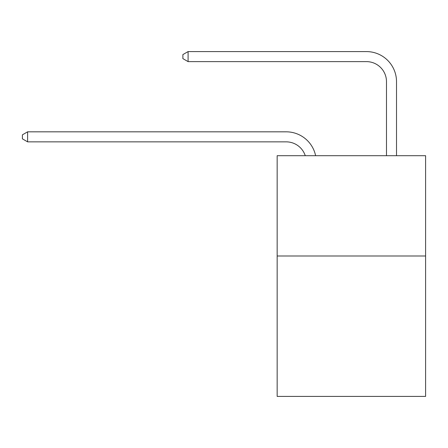 <?xml version="1.0" encoding="UTF-8"?>
<svg xmlns="http://www.w3.org/2000/svg" width="448" height="448" viewBox="0 0 448 448"><rect width="100%" height="100%" fill="white"/><g stroke="black" fill="none" stroke-linecap="round" stroke-linejoin="round"><path stroke-width="0.67" d="M425.6 255.993L425.6 396.413L277.161 396.413L277.161 155.697L425.6 155.697L425.6 255.993L277.161 255.993M305.256 155.697A20.059 20.059 0 0 0 286.182 141.854A20.059 20.059 0 0 1 305.256 155.697A20.059 20.059 0 0 0 286.182 141.854A20.059 20.059 0 0 1 305.256 155.697A20.059 20.059 0 0 0 286.182 141.854A20.059 20.059 0 0 1 305.256 155.697A20.059 20.059 0 0 0 286.182 141.854A20.059 20.059 0 0 1 305.256 155.697A20.059 20.059 0 0 0 286.182 141.854A20.059 20.059 0 0 1 305.256 155.697A20.059 20.059 0 0 0 286.182 141.854A20.059 20.059 0 0 1 305.256 155.697A20.059 20.059 0 0 0 286.182 141.854A20.059 20.059 0 0 1 305.256 155.697A20.059 20.059 0 0 0 286.182 141.854A20.059 20.059 0 0 1 305.256 155.697A20.059 20.059 0 0 0 286.182 141.854A20.059 20.059 0 0 1 305.256 155.697A20.059 20.059 0 0 0 286.182 141.854A20.059 20.059 0 0 1 305.256 155.697A20.059 20.059 0 0 0 286.182 141.854A20.059 20.059 0 0 1 305.256 155.697A20.059 20.059 0 0 0 286.182 141.854A20.059 20.059 0 0 1 305.256 155.697A20.059 20.059 0 0 0 286.182 141.854A20.059 20.059 0 0 1 305.256 155.697A20.059 20.059 0 0 0 286.182 141.854A20.059 20.059 0 0 1 305.256 155.697A20.059 20.059 0 0 0 286.182 141.854A20.059 20.059 0 0 1 305.256 155.697A20.059 20.059 0 0 0 286.182 141.854A20.059 20.059 0 0 1 305.256 155.697A20.059 20.059 0 0 0 286.182 141.854A20.059 20.059 0 0 1 305.256 155.697A20.059 20.059 0 0 0 286.182 141.854A20.059 20.059 0 0 1 305.256 155.697A20.059 20.059 0 0 0 286.182 141.854A20.059 20.059 0 0 1 305.256 155.697A20.059 20.059 0 0 0 286.182 141.854A20.059 20.059 0 0 1 305.256 155.697A20.059 20.059 0 0 0 286.182 141.854A20.059 20.059 0 0 1 305.256 155.697A20.059 20.059 0 0 0 286.182 141.854A20.059 20.059 0 0 1 305.256 155.697A20.059 20.059 0 0 0 286.182 141.854A20.059 20.059 0 0 1 305.256 155.697A20.059 20.059 0 0 0 286.182 141.854A20.059 20.059 0 0 1 305.256 155.697A20.059 20.059 0 0 0 286.182 141.854A20.059 20.059 0 0 1 305.256 155.697A20.059 20.059 0 0 0 286.182 141.854L27.614 141.854L22.4 138.846L22.4 134.837L27.614 131.824L286.182 131.824A30.089 30.089 0 0 1 315.627 155.697M386.484 155.697L386.484 81.676A20.059 20.059 0 0 0 366.425 61.617L188.093 61.617L182.879 58.61L182.879 54.594L188.093 51.587L366.425 51.587A30.089 30.089 0 0 1 396.514 81.676L396.514 155.697M27.614 131.824L286.182 131.824L27.614 131.824L286.182 131.824L27.614 131.824L286.182 131.824L27.614 131.824L286.182 131.824L27.614 131.824L286.182 131.824L27.614 131.824L286.182 131.824L27.614 131.824L286.182 131.824L27.614 131.824L286.182 131.824L27.614 131.824L286.182 131.824L27.614 131.824L286.182 131.824L27.614 131.824L286.182 131.824L27.614 131.824L286.182 131.824L27.614 131.824L286.182 131.824L27.614 131.824L286.182 131.824L27.614 131.824L286.182 131.824L27.614 131.824L286.182 131.824L27.614 131.824L286.182 131.824L27.614 131.824L286.182 131.824L27.614 131.824L286.182 131.824L27.614 131.824L286.182 131.824L27.614 131.824L286.182 131.824L27.614 131.824L286.182 131.824L27.614 131.824L286.182 131.824L27.614 131.824L286.182 131.824L27.614 131.824L286.182 131.824L27.614 131.824L27.614 141.854M386.484 81.676A20.059 20.059 0 0 0 366.425 61.617A20.059 20.059 0 0 1 386.484 81.676A20.059 20.059 0 0 0 366.425 61.617A20.059 20.059 0 0 1 386.484 81.676A20.059 20.059 0 0 0 366.425 61.617A20.059 20.059 0 0 1 386.484 81.676A20.059 20.059 0 0 0 366.425 61.617A20.059 20.059 0 0 1 386.484 81.676A20.059 20.059 0 0 0 366.425 61.617A20.059 20.059 0 0 1 386.484 81.676A20.059 20.059 0 0 0 366.425 61.617A20.059 20.059 0 0 1 386.484 81.676A20.059 20.059 0 0 0 366.425 61.617A20.059 20.059 0 0 1 386.484 81.676A20.059 20.059 0 0 0 366.425 61.617A20.059 20.059 0 0 1 386.484 81.676A20.059 20.059 0 0 0 366.425 61.617A20.059 20.059 0 0 1 386.484 81.676A20.059 20.059 0 0 0 366.425 61.617A20.059 20.059 0 0 1 386.484 81.676A20.059 20.059 0 0 0 366.425 61.617A20.059 20.059 0 0 1 386.484 81.676A20.059 20.059 0 0 0 366.425 61.617A20.059 20.059 0 0 1 386.484 81.676A20.059 20.059 0 0 0 366.425 61.617A20.059 20.059 0 0 1 386.484 81.676A20.059 20.059 0 0 0 366.425 61.617A20.059 20.059 0 0 1 386.484 81.676A20.059 20.059 0 0 0 366.425 61.617A20.059 20.059 0 0 1 386.484 81.676A20.059 20.059 0 0 0 366.425 61.617A20.059 20.059 0 0 1 386.484 81.676A20.059 20.059 0 0 0 366.425 61.617A20.059 20.059 0 0 1 386.484 81.676A20.059 20.059 0 0 0 366.425 61.617A20.059 20.059 0 0 1 386.484 81.676A20.059 20.059 0 0 0 366.425 61.617A20.059 20.059 0 0 1 386.484 81.676A20.059 20.059 0 0 0 366.425 61.617A20.059 20.059 0 0 1 386.484 81.676A20.059 20.059 0 0 0 366.425 61.617A20.059 20.059 0 0 1 386.484 81.676A20.059 20.059 0 0 0 366.425 61.617A20.059 20.059 0 0 1 386.484 81.676A20.059 20.059 0 0 0 366.425 61.617A20.059 20.059 0 0 1 386.484 81.676A20.059 20.059 0 0 0 366.425 61.617A20.059 20.059 0 0 1 386.484 81.676A20.059 20.059 0 0 0 366.425 61.617A20.059 20.059 0 0 1 386.484 81.676M188.093 51.587L366.425 51.587L188.093 51.587L366.425 51.587L188.093 51.587L366.425 51.587L188.093 51.587L366.425 51.587L188.093 51.587L366.425 51.587L188.093 51.587L366.425 51.587L188.093 51.587L366.425 51.587L188.093 51.587L366.425 51.587L188.093 51.587L366.425 51.587L188.093 51.587L366.425 51.587L188.093 51.587L366.425 51.587L188.093 51.587L366.425 51.587L188.093 51.587L366.425 51.587L188.093 51.587L366.425 51.587L188.093 51.587L366.425 51.587L188.093 51.587L366.425 51.587L188.093 51.587L366.425 51.587L188.093 51.587L366.425 51.587L188.093 51.587L366.425 51.587L188.093 51.587L366.425 51.587L188.093 51.587L366.425 51.587L188.093 51.587L366.425 51.587L188.093 51.587L366.425 51.587L188.093 51.587L366.425 51.587L188.093 51.587L366.425 51.587L188.093 51.587L188.093 61.617"/></g></svg>
